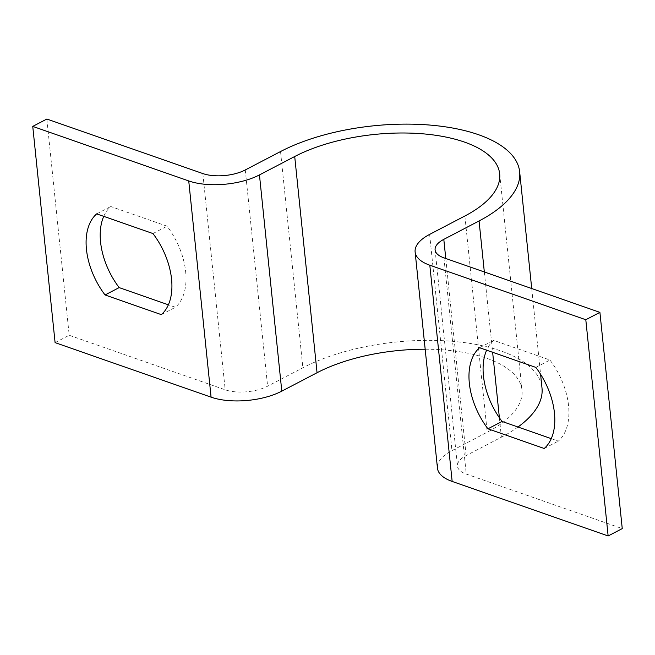 <?xml version="1.0" encoding="UTF-8"?>
<svg xmlns="http://www.w3.org/2000/svg" width="655" height="655" viewBox="0 0 655 655"><rect width="100%" height="100%" fill="white"/><g stroke="black" fill="none" stroke-linecap="round" stroke-linejoin="round"><path stroke-width="0.49" stroke-dasharray="3.27 2.46" d="M517.99 427.019A140.604 60.751 174.1 0 1 501.402 437.18L466.147 455.585A30.13 13.018 -5.9 0 0 457.444 466.123A30.13 13.018 -5.9 0 0 466.262 474.064L622.25 528.601M551.248 438.645L558.322 441.118A60.26 36.786 -117.6 0 0 549.946 360.037L493.665 340.363A60.26 36.786 -117.6 0 0 486.632 350.196M46.857 119.038L69.201 335.262L225.189 389.79A30.13 13.018 -5.9 0 0 267.617 386.188L302.872 367.774A140.604 60.751 174.1 0 1 452.638 341.329A140.604 60.751 174.1 0 1 541.996 388.022M425.169 349.221A120.52 52.072 174.1 0 1 522.019 390.085A120.52 52.072 174.1 0 1 487.222 432.218L451.966 450.632A50.214 21.697 -5.9 0 0 437.466 468.186M103.752 216.355A60.26 36.786 62.4 0 1 110.785 206.513L167.058 226.188A60.26 36.786 62.4 0 1 175.442 307.277L168.368 304.804M55.094 342.63L69.201 335.262M152.959 233.557L167.058 226.188M161.335 314.637L175.442 307.277M96.678 213.882L110.785 206.513M479.558 347.723L493.665 340.363M544.215 448.487L558.322 441.118M535.839 367.398L549.946 360.037M443.918 257.841L466.262 474.064M445.777 258.496L466.147 455.585M484.332 271.972L492.634 352.292M499.397 417.784L501.402 437.18M280.528 151.551L302.872 367.774M245.273 169.956L267.617 386.188M202.845 173.567L225.189 389.79M464.878 215.994L487.222 432.218M429.623 234.4L451.966 450.632M435.1 249.891L457.444 466.123M531.721 288.536L540.58 374.251M499.675 173.862L522.019 390.085"/><path stroke-width="0.98" d="M452.155 481.433L608.143 535.962L585.799 319.738L429.811 265.209L452.155 481.433A50.214 21.697 -5.9 0 1 437.466 468.186L415.123 251.962A50.214 21.697 -5.9 0 0 429.811 265.209M479.558 347.723A60.26 36.786 -117.6 0 0 487.942 428.812L544.215 448.487A60.26 36.786 -117.6 0 0 535.839 367.398L479.558 347.723M415.123 251.962A50.214 21.697 -5.9 0 1 429.623 234.4L464.878 215.994A120.52 52.072 174.1 0 0 499.675 173.862A120.52 52.072 174.1 0 0 423.081 133.841A120.52 52.072 174.1 0 0 294.709 156.512L259.454 174.918A50.214 21.697 -5.9 0 1 188.738 180.936L32.75 126.399L46.857 119.038L202.845 173.567A30.13 13.018 -5.9 0 0 245.273 169.956L280.528 151.551A140.604 60.751 174.1 0 1 430.294 125.105A140.604 60.751 174.1 0 1 519.652 171.798A140.604 60.751 174.1 0 1 479.059 220.956L443.803 239.362A30.13 13.018 -5.9 0 0 435.1 249.891A30.13 13.018 -5.9 0 0 443.918 257.841L599.906 312.369L622.25 528.601L608.143 535.962M486.632 350.196A60.26 36.786 -117.6 0 0 502.041 421.443L551.248 438.645M32.75 126.399L55.094 342.63L211.082 397.159A50.214 21.697 -5.9 0 0 281.797 391.141L317.053 372.736A120.52 52.072 174.1 0 1 425.169 349.221M540.58 374.251L541.996 388.022A140.604 60.751 174.1 0 1 517.99 427.019M599.906 312.369L585.799 319.738M168.368 304.804L119.161 287.602A60.26 36.786 62.4 0 1 103.752 216.355M96.678 213.882L152.959 233.557A60.26 36.786 62.4 0 1 161.335 314.637L105.054 294.963A60.26 36.786 62.4 0 1 96.678 213.882M105.054 294.963L119.161 287.602M487.942 428.812L502.041 421.443M443.803 239.362L445.777 258.496M479.059 220.956L484.332 271.972M492.634 352.292L499.397 417.784M188.738 180.936L211.082 397.159M259.454 174.918L281.797 391.141M294.709 156.512L317.053 372.736M519.652 171.798L531.721 288.536"/></g></svg>
